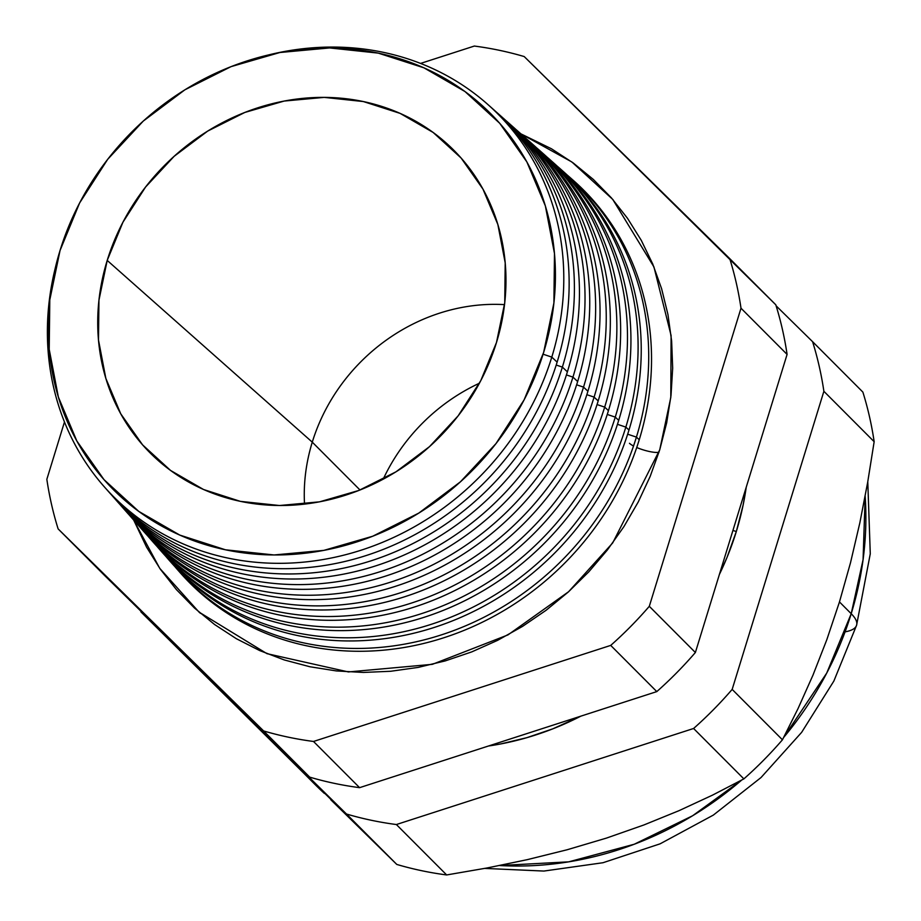 <?xml version="1.0" encoding="UTF-8"?>
<svg xmlns="http://www.w3.org/2000/svg" width="921" height="921" viewBox="0 0 921 921"><rect width="100%" height="100%" fill="white"/><g stroke="black" fill="none" stroke-linecap="round" stroke-linejoin="round"><path stroke-width="1.38" d="M383.182 479.208A181.207 163.351 135.1 0 1 479.404 383.228A181.207 163.351 -44.9 0 0 383.182 479.208M520.929 133.867L571.86 161.981L612.73 199.385L653.945 266.952L671.098 335.555L670.787 397.515L659.735 449.793L650.226 476.284L638.241 501.98L623.908 526.628L607.365 549.998L588.761 571.872L568.28 592.019L546.118 610.266L522.495 626.418L497.628 640.337L471.771 651.884L445.154 660.933L418.053 667.426L390.711 671.271L363.404 672.445L336.395 670.937L309.94 666.758L284.29 659.954L259.699 650.583L236.398 638.737L214.605 624.53L194.55 608.102L176.418 589.613L160.369 569.236L146.577 547.166L133.718 520.112L159.759 568.361L199.005 612.074L266.917 653.645L348.403 671.939L432.375 664.329L507.989 634.891L568.637 591.696L612.707 542.918L659.735 449.793L666.689 422.762L671.018 395.454L672.675 368.135L671.639 341.058L667.944 314.487L661.6 288.676L652.678 263.89L641.269 240.335L627.477 218.277L611.429 197.9L593.297 179.411L573.242 162.982L551.46 148.776L520.929 133.867M658.964 452.257A16.59 3.649 17.1 0 1 636.733 447.514A16.59 3.649 -162.9 0 0 658.964 452.257M633.521 446.006A16.59 3.649 17.1 0 1 629.469 443.289A16.59 3.649 -162.9 0 0 633.521 446.006M851.211 613.708L826.747 673.044L783.725 737.376A331.79 299.095 -44.9 0 0 851.211 613.708L839.468 601.931L850.52 562.685L859.857 522.771L867.686 482.259L874.156 441.7L823.881 391.298L732.172 689.392A368.285 331.986 135.1 0 1 693.594 728.488L396.375 824.537A368.285 331.986 135.1 0 1 346.503 814.026L396.79 864.439A368.285 331.986 -44.9 0 0 446.662 874.95L396.375 824.537L446.662 874.95L487.071 867.973L527.215 859.673L567.06 849.784L606.421 838.11L643.848 824.986L679.111 810.63L712.44 795.168L743.869 778.89L693.594 728.488L743.869 778.89A368.285 331.986 -44.9 0 0 782.447 739.793L732.172 689.392L782.447 739.793L798.093 708.468L813.001 675.081L826.828 639.658L839.468 601.931L851.211 613.708A331.79 299.095 -44.9 0 0 865.153 496.246L863.081 559.669L851.211 613.708A112.304 24.683 17.1 0 1 856.461 625.601A112.304 24.683 -162.9 0 0 851.211 613.708M741.658 780.087L692.604 815.764L634.247 844.246L568.694 861.849L499.666 865.533A331.79 299.095 -44.9 0 0 741.658 780.087M845.075 631.852A112.304 24.683 -162.9 0 0 856.461 625.601A112.304 24.683 17.1 0 1 845.075 631.852M736.316 531.544L732.932 530.427L736.316 531.544A285.855 257.684 -44.9 0 0 746.229 487.209L743.097 505.157L736.316 531.544L727.026 557.412L719.405 574.416A285.855 257.684 -44.9 0 0 736.316 531.544M488.406 746.022A285.855 257.684 -44.9 0 0 580.886 716.135L552.796 728.845L526.812 737.686L500.356 744.018L488.406 746.022M543.643 352.421A266.33 240.082 135.1 0 1 225.449 549.791A266.33 240.082 135.1 0 1 60.049 250.477L49.792 299.901L49.216 349.393L58.357 397.032L76.846 441.009L103.992 479.611L138.737 511.374L179.745 535.066L225.449 549.791L274.09 554.96L323.801 550.39L372.66 536.252L418.802 513.089L460.454 481.798L496.005 443.577L524.095 399.898L543.643 352.421L553.901 302.997L554.477 253.505L545.347 205.867L526.847 161.889L499.712 123.287L464.967 91.524L423.948 67.832L378.243 53.119L329.603 47.938L279.903 52.509L231.033 66.646L184.891 89.809L143.25 121.1L107.688 159.321L79.597 203L60.049 250.477A266.33 240.082 135.1 0 1 378.243 53.119A266.33 240.082 135.1 0 1 543.643 352.421M104.464 486.99L109.092 492.24A271.614 244.836 -44.9 0 0 358.327 557.942A271.614 244.836 -44.9 0 0 557.124 362.149L551.794 357.106L543.091 354.205L551.794 357.106A271.188 244.456 135.1 0 1 353.307 552.588A271.188 244.456 135.1 0 1 104.464 486.99A271.188 244.456 135.1 0 1 55.214 268.345A271.188 244.456 -44.9 0 0 235.12 559.484A271.188 244.456 -44.9 0 0 551.794 357.106L557.124 362.149A271.614 244.836 135.1 0 1 356.508 558.46A271.614 244.836 135.1 0 1 106.79 489.592M113.651 497.398L118.015 502.336A272.432 245.573 -44.9 0 0 367.997 568.234A272.432 245.573 -44.9 0 0 567.394 371.842L562.374 367.099L556.215 365.05L562.374 367.099A272.029 245.216 135.1 0 1 363.265 563.203A272.029 245.216 135.1 0 1 113.651 497.398A272.029 245.216 135.1 0 1 111.395 494.796A272.029 245.216 -44.9 0 0 361.481 563.71A272.029 245.216 -44.9 0 0 562.374 367.099L567.394 371.842A272.432 245.573 135.1 0 1 366.282 568.729A272.432 245.573 135.1 0 1 115.85 499.85M122.838 507.805L126.925 512.421A273.249 246.31 -44.9 0 0 377.668 578.526A273.249 246.31 -44.9 0 0 577.651 381.547L572.954 377.103L566.427 374.928L572.954 377.103A272.869 245.976 135.1 0 1 373.235 573.806A272.869 245.976 135.1 0 1 122.838 507.805A272.869 245.976 135.1 0 1 120.444 505.042A272.869 245.976 -44.9 0 0 371.336 574.347A272.869 245.976 -44.9 0 0 572.954 377.103L577.651 381.547A273.249 246.31 135.1 0 1 376.056 578.987A273.249 246.31 135.1 0 1 124.899 510.096M132.037 518.201L135.848 522.518A274.055 247.047 -44.9 0 0 387.327 588.818A274.055 247.047 -44.9 0 0 587.92 391.252L583.534 387.108L576.627 384.805L583.534 387.108A273.71 246.736 135.1 0 1 383.194 584.409A273.71 246.736 135.1 0 1 132.037 518.201A273.71 246.736 135.1 0 1 129.504 515.288A273.71 246.736 -44.9 0 0 381.19 584.985A273.71 246.736 -44.9 0 0 583.534 387.108L587.92 391.252A274.055 247.047 135.1 0 1 385.83 589.244A274.055 247.047 135.1 0 1 133.948 520.342M141.224 528.608L144.77 532.614A274.872 247.784 -44.9 0 0 396.997 599.111A274.872 247.784 -44.9 0 0 598.178 400.957L594.103 397.101L586.838 394.683L594.103 397.101A274.55 247.496 135.1 0 1 393.163 595.024A274.55 247.496 135.1 0 1 141.224 528.608A274.55 247.496 135.1 0 1 138.564 525.534A274.55 247.496 -44.9 0 0 391.045 595.622A274.55 247.496 -44.9 0 0 594.103 397.101L598.178 400.957A274.872 247.784 135.1 0 1 395.604 599.502A274.872 247.784 135.1 0 1 143.008 530.6M150.422 539.015L153.68 542.711A275.69 248.52 -44.9 0 0 406.668 609.391A275.69 248.52 -44.9 0 0 608.447 410.662L604.683 407.105L597.05 404.561L604.683 407.105A275.391 248.244 135.1 0 1 403.122 605.627A275.391 248.244 135.1 0 1 150.422 539.015A275.391 248.244 135.1 0 1 147.625 535.78A275.391 248.244 -44.9 0 0 400.9 606.26A275.391 248.244 -44.9 0 0 604.683 407.105L608.447 410.662A275.69 248.52 135.1 0 1 405.378 609.76A275.69 248.52 135.1 0 1 152.057 540.846M159.609 549.411L162.603 552.796A276.507 249.257 -44.9 0 0 416.327 619.683A276.507 249.257 -44.9 0 0 618.705 420.356L615.263 417.109L607.25 414.438L615.263 417.109A276.231 249.004 135.1 0 1 413.092 616.23A276.231 249.004 135.1 0 1 159.609 549.411A276.231 249.004 135.1 0 1 156.674 546.026A276.231 249.004 -44.9 0 0 410.766 616.897A276.231 249.004 -44.9 0 0 615.263 417.109L618.705 420.356A276.507 249.257 135.1 0 1 415.152 620.029A276.507 249.257 135.1 0 1 161.117 551.103M168.796 559.818L171.513 562.892A277.325 249.994 -44.9 0 0 425.997 629.976A277.325 249.994 -44.9 0 0 628.974 430.061L625.843 427.102L617.461 424.316L625.843 427.102A277.071 249.764 135.1 0 1 423.05 626.844A277.071 249.764 135.1 0 1 168.796 559.818A277.071 249.764 135.1 0 1 165.734 556.272A277.071 249.764 -44.9 0 0 420.621 627.535A277.071 249.764 -44.9 0 0 625.843 427.102L628.974 430.061A277.325 249.994 135.1 0 1 424.926 630.286A277.325 249.994 135.1 0 1 170.166 561.35M177.995 570.226L180.435 572.989A278.142 250.719 -44.9 0 0 435.656 640.268A278.142 250.719 -44.9 0 0 639.232 439.766L636.423 437.107L627.662 434.194L636.423 437.107A277.912 250.524 135.1 0 1 433.008 637.447A277.912 250.524 135.1 0 1 177.995 570.226A277.912 250.524 135.1 0 1 174.794 566.519A277.912 250.524 -44.9 0 0 430.475 638.172A277.912 250.524 -44.9 0 0 636.423 437.107L639.232 439.766A278.142 250.719 135.1 0 1 434.7 640.544A278.142 250.719 135.1 0 1 179.215 571.596M305.196 774.607L141.005 611.993L305.196 774.607A331.79 299.095 135.1 0 1 303.331 772.754M304.252 773.675L315.074 784.531A331.79 299.095 -44.9 0 0 323.847 792.935M312.277 442.149A181.207 163.351 135.1 0 1 504.524 304.632A181.207 163.351 -44.9 0 0 312.277 442.149L107.204 260.413A214.386 193.26 135.1 0 1 270.809 104.038A214.386 193.26 135.1 0 1 469.008 167.668A214.386 193.26 135.1 0 1 496.488 342.485L480.75 380.695L458.14 415.855L429.52 446.627L395.995 471.817L358.856 490.456L319.518 501.841L279.5 505.514L240.346 501.358L203.564 489.512L170.546 470.435L142.582 444.866L120.732 413.782L105.846 378.393L98.489 340.033L98.95 300.2L107.204 260.413L122.942 222.203L145.564 187.044L174.184 156.271L207.709 131.081L244.848 112.443L284.186 101.057L324.192 97.384L363.346 101.552L400.14 113.398L433.146 132.463L461.122 158.032L482.961 189.116L497.858 224.505L505.203 262.865L504.743 302.698L496.488 342.485A214.386 193.26 135.1 0 1 167.657 468.271A214.386 193.26 135.1 0 1 107.204 260.413L312.277 442.149A181.207 163.351 -44.9 0 0 304.529 504.132A181.207 163.351 135.1 0 1 312.277 442.149L360.007 490.007L312.277 442.149M58.127 528.907L263.636 730.952A368.285 331.986 -44.9 0 0 313.508 741.463L610.715 645.402A368.285 331.986 -44.9 0 0 649.305 606.306L741.002 308.213A368.285 331.986 -44.9 0 0 729.72 258.605L524.21 56.561A368.285 331.986 -44.9 0 0 474.338 46.05L420.575 63.422L474.338 46.05A368.285 331.986 135.1 0 1 524.21 56.561L775.793 304.793L729.72 258.605A368.285 331.986 135.1 0 1 741.002 308.213L787.087 354.412A368.285 331.986 -44.9 0 0 775.793 304.793A368.285 331.986 135.1 0 1 787.087 354.412L741.002 308.213L649.305 606.306L695.378 652.505L787.087 354.412L695.378 652.505L649.305 606.306A368.285 331.986 135.1 0 1 610.715 645.402L656.8 691.602A368.285 331.986 -44.9 0 0 695.378 652.505A368.285 331.986 135.1 0 1 656.8 691.602L610.715 645.402L313.508 741.463L359.593 787.662L656.8 691.602L359.593 787.662L313.508 741.463A368.285 331.986 135.1 0 1 263.636 730.952L58.127 528.907L104.211 575.107L309.721 777.14L263.636 730.952L309.721 777.14A368.285 331.986 -44.9 0 0 359.593 787.662A368.285 331.986 135.1 0 1 309.721 777.14L58.127 528.907A368.285 331.986 135.1 0 1 46.844 479.3A368.285 331.986 -44.9 0 0 58.127 528.907M64.47 421.979L46.844 479.3L64.47 421.979M812.587 341.679A368.285 331.986 135.1 0 1 823.881 391.298L874.156 441.7A368.285 331.986 -44.9 0 0 862.873 392.093L812.587 341.679L862.873 392.093A368.285 331.986 135.1 0 1 874.156 441.7L867.686 482.259L859.857 522.771L850.52 562.685L839.468 601.931L826.828 639.658L813.001 675.081L798.093 708.468L782.447 739.793A368.285 331.986 135.1 0 1 743.869 778.89L712.44 795.168L679.111 810.63L643.848 824.986L606.421 838.11L567.06 849.784L527.215 859.673L487.071 867.973L446.662 874.95A368.285 331.986 135.1 0 1 396.79 864.439L141.005 611.993A368.285 331.986 135.1 0 1 140.683 610.968A368.285 331.986 -44.9 0 0 141.005 611.993L346.503 814.026A368.285 331.986 -44.9 0 0 396.375 824.537L693.594 728.488A368.285 331.986 -44.9 0 0 732.172 689.392L823.881 391.298A368.285 331.986 -44.9 0 0 812.587 341.679L776.115 305.83L812.587 341.679M330.835 799.796L396.79 864.439L330.835 799.796M567.394 371.842A272.432 245.573 -44.9 0 0 503.188 118.118A272.432 245.573 135.1 0 1 567.394 371.842M495.671 111.476A272.029 245.216 135.1 0 1 498.273 113.744A272.029 245.216 135.1 0 1 562.374 367.099A272.029 245.216 -44.9 0 0 495.671 111.476M577.651 381.547A273.249 246.31 -44.9 0 0 513.262 127.063A273.249 246.31 135.1 0 1 577.651 381.547M505.905 120.559A272.869 245.976 135.1 0 1 508.645 122.965A272.869 245.976 135.1 0 1 572.954 377.103A272.869 245.976 -44.9 0 0 505.905 120.559M523.324 135.997A274.055 247.047 135.1 0 1 587.92 391.252A274.055 247.047 -44.9 0 0 523.335 136.009L519.03 132.175A273.71 246.736 135.1 0 1 583.534 387.108A273.71 246.736 -44.9 0 0 516.128 129.642A273.71 246.736 135.1 0 1 519.03 132.175M533.397 144.942A274.872 247.784 135.1 0 1 598.178 400.957A274.872 247.784 -44.9 0 0 533.409 144.942L529.414 141.397A274.55 247.496 135.1 0 1 594.103 397.101A274.55 247.496 -44.9 0 0 526.351 138.726A274.55 247.496 135.1 0 1 529.414 141.397M543.471 153.888A275.69 248.52 135.1 0 1 608.447 410.662A275.69 248.52 -44.9 0 0 543.482 153.888L539.787 150.618A275.391 248.244 135.1 0 1 604.683 407.105A275.391 248.244 -44.9 0 0 536.575 147.809A275.391 248.244 135.1 0 1 539.787 150.618M551.852 161.336A276.507 249.257 135.1 0 1 618.705 420.356A276.507 249.257 -44.9 0 0 553.544 162.833L550.171 159.828A276.231 249.004 135.1 0 1 615.263 417.109A276.231 249.004 -44.9 0 0 546.798 156.892A276.231 249.004 135.1 0 1 550.171 159.828M562.075 170.42A277.325 249.994 135.1 0 1 628.974 430.061A277.325 249.994 -44.9 0 0 563.617 171.778L560.555 169.05A277.071 249.764 135.1 0 1 625.843 427.102A277.071 249.764 -44.9 0 0 557.009 165.976A277.071 249.764 135.1 0 1 560.555 169.05M572.309 179.503A278.142 250.719 135.1 0 1 639.232 439.766A278.142 250.719 -44.9 0 0 573.691 180.723L570.928 178.271A277.912 250.524 135.1 0 1 636.423 437.107A277.912 250.524 -44.9 0 0 567.232 175.059A277.912 250.524 135.1 0 1 570.928 178.271M557.124 362.149A271.614 244.836 -44.9 0 0 493.126 109.173A271.614 244.836 135.1 0 1 557.124 362.149M269.277 54.753A271.188 244.456 135.1 0 1 487.888 104.522A271.188 244.456 135.1 0 1 551.794 357.106A271.188 244.456 -44.9 0 0 269.277 54.753M612.73 199.385L613.248 199.995M315.074 784.531L324.284 793.361M484.745 868.411L543.908 871.059L603.013 862.724L660.104 843.832L713.338 815.097L761.034 777.531L801.638 732.356L833.862 681.056L856.588 625.244L870.276 553.797L867.778 481.775M469.514 168.347L469.008 167.668M503.188 118.118L498.273 113.744M513.262 127.063L508.645 122.965M493.126 109.173L487.888 104.522M200.49 613.351L199.005 612.074"/></g></svg>
